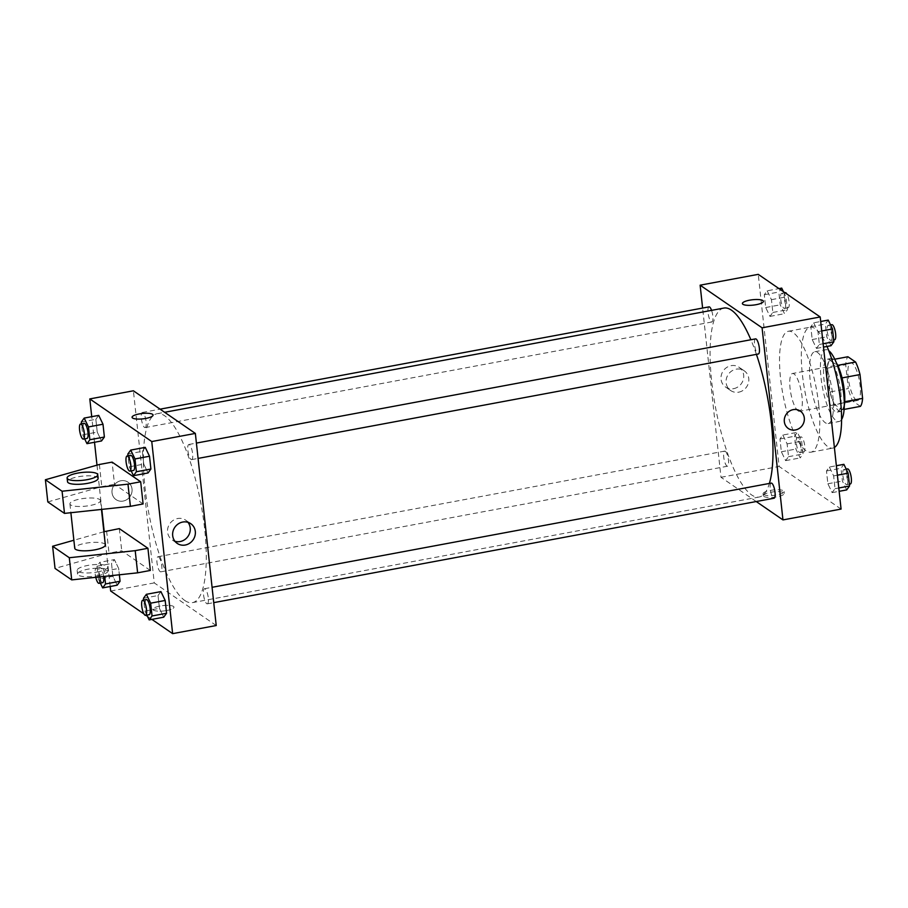 <?xml version="1.0" encoding="UTF-8"?>
<svg xmlns="http://www.w3.org/2000/svg" width="908" height="908" viewBox="0 0 908 908"><rect width="100%" height="100%" fill="white"/><g stroke="black" fill="none" stroke-linecap="round" stroke-linejoin="round"><path stroke-width="0.68" stroke-dasharray="4.54 3.41" d="M798.041 410.859A19.227 5.3 -100.6 0 0 799.551 411.29A19.227 5.3 -100.6 0 0 801.242 391.416A19.227 5.3 -100.6 0 0 792.514 373.494A19.227 5.3 -100.6 0 0 790.391 390.815A19.227 5.3 -100.6 0 0 798.041 410.859M856.165 400.031A19.227 5.3 -100.6 0 0 857.674 400.451A19.227 5.3 -100.6 0 0 859.365 380.588A19.227 5.3 -100.6 0 0 850.637 362.667A19.227 5.3 -100.6 0 0 848.526 379.987A19.227 5.3 -100.6 0 0 856.165 400.031M842.045 377.91L841.852 377.944A26.184 7.219 -100.6 0 0 837.426 365.425L829.742 360.136A26.184 7.219 -100.6 0 0 827.551 368.115L830.139 391.938L848.299 388.556L845.711 364.721A26.184 7.219 -100.6 0 1 847.902 356.753M860.409 406.375L852.726 401.086A26.184 7.219 -100.6 0 1 848.299 388.556M841.852 377.944L844.701 401.733M844.111 409.406L842.238 409.758L834.554 404.469L852.726 401.086M842.238 409.758A26.184 7.219 -100.6 0 0 844.44 401.779M830.139 391.938A26.184 7.219 -100.6 0 0 834.554 404.469M844.292 405.388A26.911 7.412 79.4 0 1 840.922 411.403A26.911 7.412 79.4 0 1 828.698 386.309A26.911 7.412 79.4 0 1 831.058 358.49A26.911 7.412 79.4 0 1 836.37 362.882M840.695 391.359A26.911 7.412 -100.6 0 0 827.426 359.171A26.911 7.412 -100.6 0 0 824.475 383.414A26.911 7.412 -100.6 0 0 835.167 411.483A26.911 7.412 -100.6 0 0 837.29 412.073A26.911 7.412 -100.6 0 0 840.695 391.359M827.551 368.115L845.711 364.721M829.742 360.136L834.758 359.205M841.58 419.53A36.524 10.067 79.4 0 1 839.049 421.528A36.524 10.067 79.4 0 1 822.466 387.466A36.524 10.067 79.4 0 1 825.667 349.716A36.524 10.067 79.4 0 1 828.743 350.67M832.784 395.445A36.524 10.067 79.4 0 1 828.153 423.559A36.524 10.067 79.4 0 1 811.57 389.498A36.524 10.067 79.4 0 1 814.771 351.748A36.524 10.067 79.4 0 1 832.784 395.445M834.384 447.474A61.506 16.957 79.4 0 1 832.727 448.121A61.506 16.957 79.4 0 1 804.794 390.758A61.506 16.957 79.4 0 1 810.197 327.186A61.506 16.957 79.4 0 1 826.995 346.436M818.732 404.832A61.506 16.957 -100.6 0 0 788.394 331.25A61.506 16.957 -100.6 0 0 781.629 386.66A61.506 16.957 -100.6 0 0 806.088 450.822A61.506 16.957 -100.6 0 0 810.935 452.184A61.506 16.957 -100.6 0 0 818.732 404.832M813.693 322.805L817.972 331.67L819.356 344.461L816.474 348.4L812.206 339.547L810.821 326.744L813.693 322.805L817.972 331.67L819.356 344.461L816.474 348.4L812.206 339.547L810.821 326.744L813.693 322.805L820.696 321.5M767.181 290.798L771.448 299.663L772.844 312.454L769.961 316.393L765.694 307.54L764.298 294.737L767.181 290.798L771.448 299.663L772.844 312.454L769.961 316.393L765.694 307.54L764.298 294.737L767.181 290.798L778.973 288.608M841.08 509.082L779.121 466.451L758.248 274.352M829.367 467.03L833.635 475.894L835.031 488.686L832.148 492.624L827.88 483.771L826.484 470.968L829.367 467.03L833.635 475.894L835.031 488.686L832.148 492.624L827.88 483.771L826.484 470.968L829.367 467.03L836.37 465.725M782.844 435.034L787.123 443.887L788.507 456.69L785.624 460.628L781.357 451.764L779.972 438.973L782.844 435.034L787.123 443.887L788.507 456.69L785.624 460.628L781.357 451.764L779.972 438.973L782.844 435.034L797.383 432.321L801.65 441.174L803.035 453.977L800.164 457.916L795.885 449.063L794.5 436.26L797.383 432.321M723.926 308.062A96.112 26.491 -100.6 0 0 713.37 394.651A96.112 26.491 -100.6 0 0 751.574 494.905A96.112 26.491 -100.6 0 0 759.145 497.028A96.112 26.491 -100.6 0 0 769.382 483.453M756.421 354.358A96.112 26.491 -100.6 0 0 750.882 339.751M756.239 501.534L720.986 477.29L702.61 308.073M709.035 306.87A7.684 2.122 -100.6 0 0 708.195 313.805A7.684 2.122 -100.6 0 0 711.248 321.818A7.684 2.122 -100.6 0 0 711.849 321.988A7.684 2.122 -100.6 0 0 711.566 310.366M755.558 338.877A7.684 2.122 -100.6 0 0 754.707 345.8A7.684 2.122 -100.6 0 0 757.76 353.825A7.684 2.122 -100.6 0 0 758.373 353.995M771.221 483.101A7.684 2.122 -100.6 0 0 770.381 490.036A7.684 2.122 -100.6 0 0 773.434 498.049A7.684 2.122 -100.6 0 0 774.036 498.22M725.31 451.265A7.684 2.122 79.4 0 1 728.364 459.289A7.684 2.122 79.4 0 1 727.524 466.213A7.684 2.122 79.4 0 1 724.028 459.051A7.684 2.122 79.4 0 1 724.709 451.106A7.684 2.122 79.4 0 1 725.31 451.265M720.986 477.29L779.121 466.451M733.607 388.669A11.974 11.089 124.5 0 0 743.334 379.419A11.974 11.089 124.5 0 0 739.135 367.309A11.974 11.089 124.5 0 0 723.222 370.884A11.974 11.089 124.5 0 0 725.571 387.035A11.974 11.089 124.5 0 0 733.607 388.669M763.776 496.404A10.567 2.713 -6.2 0 0 775.568 497.039A10.567 2.713 -6.2 0 0 784.274 493.396A10.567 2.713 -6.2 0 0 773.48 491.852A10.567 2.713 -6.2 0 0 763.253 495.677A10.567 2.713 -6.2 0 0 763.776 496.404M763.571 494.542A10.567 2.713 -6.2 0 0 775.375 495.178A10.567 2.713 -6.2 0 0 784.081 491.534A10.567 2.713 -6.2 0 0 773.275 489.979A10.567 2.713 -6.2 0 0 763.06 493.816A10.567 2.713 -6.2 0 0 763.571 494.542M763.412 301.297L763.412 301.297A10.567 2.713 173.8 0 1 753.197 305.122A10.567 2.713 173.8 0 1 742.392 303.578L742.392 303.578M738.692 392.177A11.974 11.089 124.5 0 0 748.43 382.915A11.974 11.089 124.5 0 0 744.231 370.816A11.974 11.089 124.5 0 0 728.307 374.391A11.974 11.089 124.5 0 0 730.656 390.531A11.974 11.089 124.5 0 0 738.692 392.177M788.326 428.508L788.326 428.508A10.567 9.795 -55.5 0 1 786.249 414.252A10.567 9.795 -55.5 0 1 800.311 411.086L800.311 411.086M184.846 600.517A96.112 26.491 -100.6 0 0 192.417 602.64A96.112 26.491 -100.6 0 0 200.85 503.304A96.112 26.491 -100.6 0 0 157.197 413.685A96.112 26.491 -100.6 0 0 146.642 500.263A96.112 26.491 -100.6 0 0 184.846 600.517M158.582 556.888A7.684 2.122 79.4 0 1 161.635 564.901A7.684 2.122 79.4 0 1 160.795 571.836A7.684 2.122 79.4 0 1 157.3 564.663A7.684 2.122 79.4 0 1 157.981 556.717A7.684 2.122 79.4 0 1 158.582 556.888M191.032 459.437A7.684 2.122 -100.6 0 0 191.645 459.607A7.684 2.122 -100.6 0 0 192.314 451.662A7.684 2.122 -100.6 0 0 188.83 444.489A7.684 2.122 -100.6 0 0 187.979 451.412A7.684 2.122 -100.6 0 0 191.032 459.437M206.706 603.661A7.684 2.122 -100.6 0 0 207.308 603.831A7.684 2.122 -100.6 0 0 207.989 595.886A7.684 2.122 -100.6 0 0 204.493 588.713A7.684 2.122 -100.6 0 0 203.653 595.648A7.684 2.122 -100.6 0 0 206.706 603.661M144.52 427.43A7.684 2.122 -100.6 0 0 145.121 427.6A7.684 2.122 -100.6 0 0 145.802 419.655A7.684 2.122 -100.6 0 0 142.306 412.482A7.684 2.122 -100.6 0 0 141.466 419.417A7.684 2.122 -100.6 0 0 144.52 427.43M216.229 625.533L154.258 582.902L133.397 390.792M187.967 522.316A11.974 11.089 124.5 0 0 185.686 520.171A11.974 11.089 124.5 0 0 169.762 523.746A11.974 11.089 124.5 0 0 172.123 539.897A11.974 11.089 124.5 0 0 174.926 541.259M132.069 417.317L132.069 417.317A10.567 2.713 -6.2 0 0 142.874 418.86A10.567 2.713 -6.2 0 0 153.089 415.035A10.567 2.713 -6.2 0 0 153.089 415.024L153.089 415.035M112.036 492.772A10.567 9.795 124.5 0 0 116.042 499.616A10.567 9.795 124.5 0 0 130.105 496.46A10.567 9.795 124.5 0 0 128.028 482.193A10.567 9.795 124.5 0 0 117.03 482.341A10.567 9.795 124.5 0 0 112.036 492.772A10.567 9.795 -55.5 0 1 117.03 482.341A10.567 9.795 -55.5 0 1 128.028 482.205A10.567 9.795 -55.5 0 1 130.105 496.46A10.567 9.795 -55.5 0 1 116.042 499.616A10.567 9.795 -55.5 0 1 112.047 492.772M110.674 591.029L154.258 582.902M110.174 586.5L104.216 531.657M101.798 509.388L96.997 465.157M94.511 442.275L91.731 416.681M166.72 610.528A10.567 2.713 -6.2 0 0 173.961 607.134A10.567 2.713 -6.2 0 0 163.156 605.579A10.567 2.713 -6.2 0 0 152.941 609.416A10.567 2.713 -6.2 0 0 166.72 610.528A10.567 2.713 173.8 0 1 152.941 609.416A10.567 2.713 173.8 0 1 163.156 605.579A10.567 2.713 173.8 0 1 173.961 607.134A10.567 2.713 173.8 0 1 166.72 610.528M151.908 619.392L147.436 616.316M145.916 615.272L143.929 613.91M148.027 472.966L143.759 464.113L142.374 451.31L145.246 447.372L142.374 451.31L143.759 464.113L148.027 472.966M101.514 440.97L97.247 432.106L95.851 419.314L98.734 415.376L95.851 419.314L97.247 432.106L101.514 440.97M100.334 583.095L98.382 579.043L112.91 576.33L117.177 585.195L112.91 576.33L111.525 563.539L114.397 559.6L118.664 568.453L119.357 574.787L118.664 568.453L114.397 559.6L99.869 562.302L104.136 571.166L104.704 576.353M163.701 617.202L159.433 608.337L158.037 595.546L160.92 591.607L158.037 595.546L159.433 608.337L163.701 617.202M143.101 503.951L114.51 484.282L112.104 462.115M150.331 570.451L121.729 550.781L109.017 553.154L55.036 568.419M119.323 528.615L121.729 550.781M99.744 499.536A15.379 3.938 173.8 0 1 100.504 500.58A15.379 3.938 173.8 0 1 85.636 506.153A15.379 3.938 173.8 0 1 69.927 503.906A15.379 3.938 173.8 0 1 82.594 498.606A15.379 3.938 173.8 0 1 99.744 499.536M47.806 501.92L101.798 486.654L114.51 484.282M105.317 544.913A15.379 3.938 -6.2 0 0 104.556 543.869A15.379 3.938 -6.2 0 0 87.406 542.939A15.379 3.938 -6.2 0 0 74.74 548.239M103.887 531.759L73.877 540.237M97.201 572.017A15.379 3.938 -6.2 0 0 107.723 567.08A15.379 3.938 -6.2 0 0 92.014 564.821A15.379 3.938 -6.2 0 0 77.146 570.406A15.379 3.938 -6.2 0 0 97.201 572.017M97.599 575.717A15.379 3.938 -6.2 0 0 108.12 570.78A15.379 3.938 -6.2 0 0 92.412 568.521A15.379 3.938 -6.2 0 0 77.555 574.094A15.379 3.938 -6.2 0 0 97.599 575.717M98.087 478.414A15.379 3.938 -6.2 0 0 82.378 476.167A15.379 3.938 -6.2 0 0 67.521 481.739M99.381 464.487L101.798 486.654M106.611 530.987L109.017 553.154M799.573 452.502A7.684 2.122 -100.6 0 0 800.175 452.672A7.684 2.122 -100.6 0 0 800.856 444.727A7.684 2.122 -100.6 0 0 797.36 437.565A7.684 2.122 -100.6 0 0 796.52 444.489A7.684 2.122 -100.6 0 0 799.573 452.502M787.123 443.887L801.65 441.174M788.507 456.69L803.035 453.977M785.624 460.628L800.164 457.916M781.357 451.764L795.885 449.063M779.972 438.973L794.5 436.26M803.205 451.832A7.684 2.122 -100.6 0 0 803.807 452.002A7.684 2.122 -100.6 0 0 804.488 444.057A7.684 2.122 -100.6 0 0 800.992 436.884A7.684 2.122 -100.6 0 0 800.152 443.808A7.684 2.122 -100.6 0 0 803.205 451.832M783.445 291.684L785.976 296.95L787.372 309.753L784.489 313.691L780.222 304.827L778.837 292.036L781.709 288.097M783.899 308.277A7.684 2.122 -100.6 0 0 784.512 308.448A7.684 2.122 -100.6 0 0 785.182 300.503A7.684 2.122 -100.6 0 0 781.697 293.329A7.684 2.122 -100.6 0 0 780.846 300.264A7.684 2.122 -100.6 0 0 783.899 308.277M771.448 299.663L785.976 296.95M772.844 312.454L787.372 309.753M769.961 316.393L784.489 313.691M765.694 307.54L780.222 304.827M764.298 294.737L778.837 292.036M785.329 292.66A7.684 2.122 -100.6 0 0 784.478 299.583A7.684 2.122 -100.6 0 0 787.542 307.608A7.684 2.122 -100.6 0 0 788.144 307.778A7.684 2.122 -100.6 0 0 789.165 302.375A7.684 2.122 -100.6 0 0 786.952 294.09M846.676 489.923L842.408 481.058L841.012 468.267L843.895 464.329M846.086 484.509A7.684 2.122 -100.6 0 0 846.699 484.679A7.684 2.122 -100.6 0 0 847.368 476.734A7.684 2.122 -100.6 0 0 843.884 469.561A7.684 2.122 -100.6 0 0 843.033 476.496A7.684 2.122 -100.6 0 0 846.086 484.509M833.635 475.894L837.392 475.19M835.031 488.686L838.788 487.993M832.148 492.624L839.151 491.319M827.88 483.771L842.408 481.058M826.484 470.968L841.012 468.267M847.516 468.891A7.684 2.122 -100.6 0 0 846.665 475.815A7.684 2.122 -100.6 0 0 849.718 483.839A7.684 2.122 -100.6 0 0 850.331 484.009M831.013 345.698L826.745 336.834L825.349 324.043L828.232 320.093M830.423 340.284A7.684 2.122 -100.6 0 0 831.024 340.455A7.684 2.122 -100.6 0 0 831.705 332.51A7.684 2.122 -100.6 0 0 828.21 325.336A7.684 2.122 -100.6 0 0 827.37 332.26A7.684 2.122 -100.6 0 0 830.423 340.284M817.972 331.67L821.729 330.966M819.356 344.461L823.113 343.757M816.474 348.4L823.477 347.094M812.206 339.547L826.745 336.834M810.821 326.744L825.349 324.043M831.841 324.655A7.684 2.122 -100.6 0 0 831.002 331.59A7.684 2.122 -100.6 0 0 834.055 339.603A7.684 2.122 -100.6 0 0 834.656 339.774M98.382 579.043L96.986 566.251L99.869 562.302M103.614 576.478A7.684 2.122 -100.6 0 0 99.846 567.545A7.684 2.122 -100.6 0 0 99.006 574.469A7.684 2.122 -100.6 0 0 102.059 582.493A7.684 2.122 -100.6 0 0 102.672 582.664M104.136 571.166L118.664 568.453M112.91 576.33L111.525 563.539L114.397 559.6M96.986 566.251L111.525 563.539M99.937 576.864A7.684 2.122 -100.6 0 0 96.214 568.226A7.684 2.122 -100.6 0 0 95.783 577.318M84.66 438.87L82.707 434.819L81.516 423.82M84.183 423.321A7.684 2.122 -100.6 0 0 83.332 430.244A7.684 2.122 -100.6 0 0 86.396 438.269A7.684 2.122 -100.6 0 0 86.998 438.439M82.707 434.819L97.247 432.106M81.323 422.016L95.851 419.314M146.846 615.102L144.894 611.05L143.702 600.052M146.37 599.552A7.684 2.122 -100.6 0 0 145.518 606.476A7.684 2.122 -100.6 0 0 148.583 614.5A7.684 2.122 -100.6 0 0 149.184 614.671M144.894 611.05L159.433 608.337M143.509 598.247L158.037 595.546M131.183 470.877L129.231 466.826L128.028 455.816M130.695 455.328A7.684 2.122 -100.6 0 0 129.855 462.251A7.684 2.122 -100.6 0 0 132.909 470.265A7.684 2.122 -100.6 0 0 133.521 470.435M129.231 466.826L143.759 464.113M127.835 454.023L142.374 451.31M850.637 362.667L792.514 373.494M857.674 400.451L799.551 411.29M837.29 412.073L840.922 411.403M827.426 359.171L831.058 358.49M828.153 423.559L839.049 421.528M814.771 351.748L825.667 349.716M810.935 452.184L832.727 448.121M788.394 331.25L810.197 327.186M763.06 493.816L763.253 495.677M784.081 491.534L784.274 493.396M744.231 370.816L739.135 367.309M730.656 390.531L725.571 387.035M192.417 602.64L759.145 497.028M157.197 413.685L164.643 412.289M724.709 451.106L157.981 556.717M727.524 466.213L160.795 571.836M191.645 459.607L198.069 458.415M188.83 444.489L196.4 443.081M207.308 603.831L213.732 602.64M204.493 588.713L212.075 587.306M145.121 427.6L711.849 321.988M142.306 412.482L160.103 409.168M190.771 523.678L185.686 520.171M177.208 543.404L172.123 539.897M69.927 503.906L70.881 512.714M100.504 500.58L101.458 509.433M108.12 570.78L107.723 567.08M77.555 574.094L77.146 570.406M800.175 452.672L803.807 452.002M797.36 437.565L800.992 436.884M784.512 308.448L788.144 307.778M781.697 293.329L784.955 292.728M846.699 484.679L849.366 484.18M843.884 469.561L846.211 469.13M831.024 340.455L833.692 339.955M828.21 325.336L830.548 324.905M96.214 568.226L99.846 567.545"/><path stroke-width="1.36" d="M834.758 359.205L847.902 356.753L855.597 362.042A26.184 7.219 -100.6 0 1 860.012 374.561L862.6 398.396A26.184 7.219 -100.6 0 1 860.409 406.375L844.111 409.406M844.701 401.733L862.6 398.396M842.045 377.91L860.012 374.561M836.37 362.882A26.911 7.412 79.4 0 1 844.338 390.678A26.911 7.412 79.4 0 1 844.292 405.388M837.709 365.368L855.597 362.042M828.743 350.67A36.524 10.067 79.4 0 1 843.68 393.414A36.524 10.067 79.4 0 1 841.58 419.53M826.995 346.436A61.506 16.957 79.4 0 1 840.524 400.769A61.506 16.957 79.4 0 1 834.384 447.474M702.61 308.073L700.125 285.18L758.248 274.352L820.208 316.971L841.08 509.082L782.957 519.909L756.239 501.534M700.125 285.18L762.084 327.811L820.208 316.971M762.084 327.811L782.957 519.909M800.311 411.086A10.567 9.795 -55.5 0 1 804.011 421.777A10.567 9.795 -55.5 0 1 795.419 429.961A10.567 9.795 -55.5 0 1 788.326 428.508A10.567 9.795 -55.5 0 1 786.249 414.252A10.567 9.795 -55.5 0 1 800.311 411.086A10.567 9.795 -55.5 0 1 804.011 421.777A10.567 9.795 -55.5 0 1 795.419 429.961A10.567 9.795 -55.5 0 1 788.326 428.508M769.382 483.453A96.112 26.491 -100.6 0 0 756.421 354.358M750.882 339.751A96.112 26.491 -100.6 0 0 723.926 308.062L164.643 412.289M711.566 310.366A7.684 2.122 -100.6 0 0 709.035 306.87L160.103 409.168M198.069 458.415L758.373 353.995A7.684 2.122 -100.6 0 0 759.043 346.05A7.684 2.122 -100.6 0 0 755.558 338.877L196.4 443.081M213.732 602.64L774.036 498.22A7.684 2.122 -100.6 0 0 774.717 490.275A7.684 2.122 -100.6 0 0 771.221 483.101L212.075 587.306M742.392 303.578A10.567 2.713 173.8 0 1 751.098 299.935A10.567 2.713 173.8 0 1 762.89 300.571A10.567 2.713 173.8 0 1 763.412 301.286A10.567 2.713 173.8 0 1 753.197 305.122A10.567 2.713 173.8 0 1 742.392 303.578A10.567 2.713 173.8 0 1 751.098 299.935A10.567 2.713 173.8 0 1 762.89 300.571A10.567 2.713 173.8 0 1 763.412 301.297M91.731 416.681L89.801 398.918L133.397 390.792L195.356 433.422L216.229 625.533L172.633 633.648L151.908 619.392M185.243 545.038A11.974 11.089 -55.5 0 1 177.208 543.404A11.974 11.089 -55.5 0 1 174.858 527.253A11.974 11.089 -55.5 0 1 190.771 523.678A11.974 11.089 -55.5 0 1 194.982 535.777A11.974 11.089 -55.5 0 1 185.243 545.038M89.801 398.918L151.761 441.549L195.356 433.422M151.761 441.549L172.633 633.648M174.926 541.259A11.974 11.089 124.5 0 0 180.147 541.543A11.974 11.089 124.5 0 0 189.363 533.87A11.974 11.089 124.5 0 0 187.967 522.316M153.089 415.024A10.567 2.713 -6.2 0 0 139.299 413.923A10.567 2.713 173.8 0 1 153.089 415.024A10.567 2.713 173.8 0 1 142.874 418.86A10.567 2.713 173.8 0 1 132.069 417.317A10.567 2.713 173.8 0 1 139.299 413.912A10.567 2.713 -6.2 0 0 132.069 417.317M143.929 613.91L110.674 591.029L110.174 586.5M104.216 531.657L101.798 509.388M96.997 465.157L94.511 442.275M147.436 616.316L145.916 615.272M145.246 447.372L149.514 456.236L150.91 469.027L148.027 472.966L150.91 469.027L149.514 456.236L145.246 447.372L130.718 450.084L134.986 458.937L136.382 471.74L133.499 475.679L131.183 470.877M98.734 415.376L103.001 424.229L104.386 437.032L101.514 440.97L104.386 437.032L103.001 424.229L98.734 415.376L84.194 418.077L88.473 426.942L89.858 439.733L86.975 443.671L84.66 438.87M119.357 574.787L120.06 581.256L117.177 585.195L120.06 581.256L119.357 574.787M160.92 591.607L165.188 600.46L166.573 613.263L163.701 617.202L166.573 613.263L165.188 600.46L160.92 591.607L146.381 594.309L150.66 603.173L152.045 615.965L149.162 619.903L146.846 615.102M140.695 481.785L112.104 462.115L99.381 464.487L45.4 479.753L62.085 491.228L127.983 484.157L140.695 481.785L143.101 503.951L130.389 506.324L64.491 513.395L47.806 501.92L45.4 479.753M73.877 540.237L52.619 546.253L69.303 557.728L135.201 550.657L147.925 548.284L119.323 528.615L103.887 531.759M147.925 548.284L150.331 570.451L137.619 572.823L71.709 579.894L55.036 568.419L52.619 546.253M70.881 512.714L74.74 548.239A15.379 3.938 -6.2 0 0 75.5 549.283A15.379 3.938 -6.2 0 0 92.65 550.214A15.379 3.938 -6.2 0 0 105.317 544.913L101.458 509.433M67.113 478.039L67.521 481.739A15.379 3.938 -6.2 0 0 68.27 482.784A15.379 3.938 -6.2 0 0 87.565 483.351A15.379 3.938 -6.2 0 0 98.087 478.414L97.689 474.725A15.379 3.938 173.8 0 1 87.168 479.662A15.379 3.938 173.8 0 1 67.113 478.039A15.379 3.938 173.8 0 1 81.981 472.466A15.379 3.938 173.8 0 1 97.689 474.725M127.983 484.157L130.389 506.324M62.085 491.228L64.491 513.395M69.303 557.728L71.709 579.894M135.201 550.657L137.619 572.823M778.973 288.608L781.709 288.097L783.445 291.684M786.952 294.09A7.684 2.122 -100.6 0 0 785.329 292.66L784.955 292.728M836.37 465.725L843.895 464.329L848.163 473.181L849.559 485.984L846.676 489.923L839.151 491.319M837.392 475.19L848.163 473.181M838.788 487.993L849.559 485.984M849.366 484.18L850.331 484.009A7.684 2.122 -100.6 0 0 851 476.053A7.684 2.122 -100.6 0 0 847.516 468.891L846.211 469.13M820.696 321.5L828.232 320.093L832.5 328.957L833.885 341.749L831.013 345.698L823.477 347.094M821.729 330.966L832.5 328.957M823.113 343.757L833.885 341.749M833.692 339.955L834.656 339.774A7.684 2.122 -100.6 0 0 835.337 331.829A7.684 2.122 -100.6 0 0 831.841 324.655L830.548 324.905M104.704 576.353L105.532 583.957L102.649 587.907L100.334 583.095M95.783 577.318A7.684 2.122 -100.6 0 0 98.427 583.174A7.684 2.122 -100.6 0 0 99.029 583.345L102.672 582.664A7.684 2.122 -100.6 0 0 103.614 576.478M105.532 583.957L120.06 581.256M102.649 587.907L117.177 585.195M99.029 583.345A7.684 2.122 -100.6 0 0 99.937 576.864M81.516 423.82L81.323 422.016L84.194 418.077M83.366 439.109L86.998 438.439A7.684 2.122 -100.6 0 0 87.667 430.494A7.684 2.122 -100.6 0 0 84.183 423.321L80.551 423.991A7.684 2.122 -100.6 0 0 79.7 430.925A7.684 2.122 -100.6 0 0 82.764 438.939A7.684 2.122 -100.6 0 0 83.366 439.109A7.684 2.122 -100.6 0 0 84.035 431.164A7.684 2.122 -100.6 0 0 80.551 423.991M88.473 426.942L103.001 424.229M89.858 439.733L104.386 437.032M86.975 443.671L101.514 440.97M143.702 600.052L143.509 598.247L146.381 594.309M145.552 615.34L149.184 614.671A7.684 2.122 -100.6 0 0 149.854 606.726A7.684 2.122 -100.6 0 0 146.37 599.552L142.738 600.222A7.684 2.122 -100.6 0 0 141.886 607.157A7.684 2.122 -100.6 0 0 144.951 615.17A7.684 2.122 -100.6 0 0 145.552 615.34A7.684 2.122 -100.6 0 0 146.222 607.395A7.684 2.122 -100.6 0 0 142.738 600.222M150.66 603.173L165.188 600.46M152.045 615.965L166.573 613.263M149.162 619.903L163.701 617.202M128.028 455.816L127.835 454.023L130.718 450.084M129.878 471.116L133.521 470.435A7.684 2.122 -100.6 0 0 134.191 462.49A7.684 2.122 -100.6 0 0 130.695 455.328L127.063 455.998A7.684 2.122 -100.6 0 0 126.223 462.932A7.684 2.122 -100.6 0 0 129.276 470.946A7.684 2.122 -100.6 0 0 129.878 471.116A7.684 2.122 -100.6 0 0 130.559 463.171A7.684 2.122 -100.6 0 0 127.063 455.998M134.986 458.937L149.514 456.236M136.382 471.74L150.91 469.027M133.499 475.679L148.027 472.966"/></g></svg>
